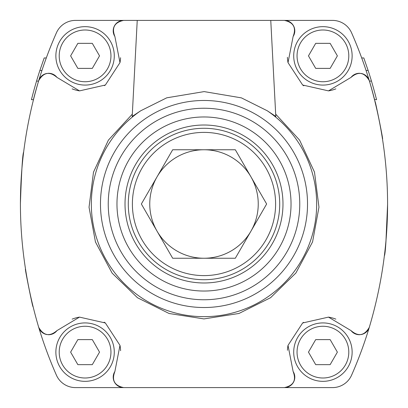 <?xml version="1.0" encoding="UTF-8"?>
<svg xmlns="http://www.w3.org/2000/svg" width="408" height="408" viewBox="0 0 408 408"><rect width="100%" height="100%" fill="white"/><g stroke="black" fill="none" stroke-linecap="round" stroke-linejoin="round"><path stroke-width="0.61" d="M38.571 81.095L36.547 81.095A429.032 429.032 0 0 0 31.442 99.679L33.405 99.679A424.784 424.784 0 0 1 38.571 81.095A424.784 424.784 0 0 1 38.694 80.687C14.331 162.705 14.331 244.912 38.694 327.313A424.784 424.784 0 0 0 56.401 375.141A20.864 20.864 0 0 0 75.495 387.6L332.505 387.6A20.864 20.864 0 0 0 351.599 375.141A424.784 424.784 0 0 0 369.306 327.313C393.669 245.295 393.669 163.088 369.306 80.687A424.784 424.784 0 0 1 369.429 81.095A424.784 424.784 0 0 1 374.59 99.679L376.559 99.679A429.032 429.032 0 0 0 368.128 70.472L363.814 57.956L361.702 57.956M366.068 70.472L368.128 70.472M369.429 81.095L371.453 81.095M46.298 57.956L44.186 57.956L39.872 70.472L41.932 70.472M36.547 81.095A429.032 429.032 0 0 1 39.872 70.472M32.462 304.506L32.961 306.551C32.711 307.647 24.745 268.097 25.418 269.122M20.4 204.015C21.491 171.916 22.547 154.663 23.562 152.261C22.578 154.571 21.527 171.539 20.4 203.164M114.317 26.132A10.429 10.429 0 0 0 114.888 36.521C111.501 27.764 114.418 22.394 123.629 20.4L75.495 20.4A20.864 20.864 0 0 0 56.401 32.859A424.784 424.784 0 0 0 38.694 80.687C43.559 72.242 49.654 71.145 56.967 77.387A10.429 10.429 0 0 0 47.945 73.312M359.943 73.302A10.429 10.429 0 0 0 351.033 77.387C358.346 71.14 364.436 72.242 369.306 80.687A424.784 424.784 0 0 0 351.599 32.859A20.864 20.864 0 0 0 332.505 20.4L284.371 20.4C293.576 22.384 296.494 27.759 293.112 36.521A10.429 10.429 0 0 0 293.612 26M387.6 204.076C386.504 236.13 385.448 253.348 384.438 255.739L385.942 241.505L387.6 204.031M375.023 101.408L375.023 101.408C375.314 100.444 383.24 139.827 382.582 138.888L381.47 132.1M267.23 110.752A112.664 112.664 0 0 1 288.538 278.475A112.664 112.664 0 0 1 119.462 278.475A112.664 112.664 0 0 1 140.77 110.752L166.77 97.813L204.163 91.601L241.398 97.869L267.23 110.752L275.798 116.423L270.764 20.4L284.371 20.4A10.429 10.429 0 0 1 293.546 25.877M114.449 25.883A10.429 10.429 0 0 1 123.629 20.4L137.236 20.4L132.202 116.423L140.77 110.752M275.675 114.133L299.579 140.087L314.486 172.094L318.964 207.147L312.569 241.913L295.877 273.029L270.586 297.697L238.971 313.471L203.959 318.913L169.065 313.487L137.46 297.728L112.134 273.136L95.457 241.995L89.036 207.233L93.493 172.156L108.401 140.117L132.325 114.133M351.033 77.387L328.491 90.882L302.644 85.022L288.022 62.633L293.112 36.521M361.095 334.565A10.429 10.429 0 0 0 369.306 327.313C364.441 335.759 358.346 336.855 351.033 330.613A10.429 10.429 0 0 0 360.055 334.688M293.684 381.868A10.429 10.429 0 0 0 293.112 371.479L288.022 345.372L302.629 322.983L328.486 317.118L351.033 330.613M293.112 371.479C296.499 380.236 293.582 385.606 284.371 387.6A10.429 10.429 0 0 0 293.551 382.118M114.454 382.123A10.429 10.429 0 0 0 123.629 387.6C114.424 385.616 111.506 380.241 114.888 371.479A10.429 10.429 0 0 0 114.388 382M48.057 334.698A10.429 10.429 0 0 0 56.967 330.613L79.509 317.118L105.356 322.978L119.978 345.367L114.888 371.479M56.967 330.613C49.654 336.86 43.564 335.759 38.694 327.313A10.429 10.429 0 0 0 46.91 334.565M114.888 36.521L119.978 62.628L105.371 85.017L79.514 90.882L56.967 77.387M137.236 20.4L270.764 20.4M120.6 350.702A35.471 35.471 0 0 0 119.978 345.367M105.356 322.978A35.471 35.471 0 0 0 104.178 322.192M79.509 317.118A35.471 35.471 0 0 0 72.134 319.143M46.905 73.435A10.429 10.429 0 0 0 38.694 80.687M72.155 88.868A35.471 35.471 0 0 0 79.514 90.882M104.443 85.639A35.471 35.471 0 0 0 105.371 85.017M119.978 62.628A35.471 35.471 0 0 0 120.579 57.722M287.4 57.298A35.471 35.471 0 0 0 288.022 62.633M302.644 85.022A35.471 35.471 0 0 0 303.822 85.808M328.491 90.882A35.471 35.471 0 0 0 335.866 88.857M369.306 80.687A10.429 10.429 0 0 0 361.09 73.435M335.845 319.132A35.471 35.471 0 0 0 328.486 317.118M303.557 322.361A35.471 35.471 0 0 0 302.629 322.983M288.022 345.372A35.471 35.471 0 0 0 287.421 350.278M92.305 68.386L99.532 55.87L92.305 43.35L77.852 43.35L70.625 55.87L77.852 68.386L92.305 68.386M55.87 55.87A29.208 29.208 0 0 1 99.679 30.575A29.208 29.208 0 0 1 99.679 81.166A29.208 29.208 0 0 1 55.87 55.87M330.149 68.386L337.375 55.87L330.149 43.35L315.695 43.35L308.468 55.87L315.695 68.386L330.149 68.386M293.714 55.87A29.208 29.208 0 0 1 337.528 30.575A29.208 29.208 0 0 1 337.528 81.166A29.208 29.208 0 0 1 293.714 55.87M92.305 364.65L99.532 352.13L92.305 339.614L77.852 339.614L70.625 352.13L77.852 364.65L92.305 364.65M55.87 352.13A29.208 29.208 0 0 1 99.679 326.834A29.208 29.208 0 0 1 99.679 377.425A29.208 29.208 0 0 1 55.87 352.13M330.149 364.65L337.375 352.13L330.149 339.614L315.695 339.614L308.468 352.13L315.695 364.65L330.149 364.65M293.714 352.13A29.208 29.208 0 0 1 337.528 326.834A29.208 29.208 0 0 1 337.528 377.425A29.208 29.208 0 0 1 293.714 352.13M172.681 258.244L235.319 258.244L172.681 258.244L141.362 204L172.681 149.756L235.319 149.756L172.681 149.756M235.319 149.756L266.638 204L235.319 258.244M157.024 176.878A54.244 54.244 0 0 1 250.976 176.878A54.244 54.244 0 0 1 204 258.244A54.244 54.244 0 0 1 157.024 176.878M262.099 118.315A103.525 103.525 0 0 1 252.491 295.463A103.525 103.525 0 0 1 100.475 204A103.525 103.525 0 0 1 262.099 118.315M132.391 204A71.609 71.609 0 0 1 239.802 141.984A71.609 71.609 0 0 1 239.802 266.016A71.609 71.609 0 0 1 132.391 204M128.285 204A75.715 75.715 0 0 1 241.857 138.429A75.715 75.715 0 0 1 241.857 269.571A75.715 75.715 0 0 1 128.285 204M125.016 204A78.984 78.984 0 0 1 243.494 135.599A78.984 78.984 0 0 1 243.494 272.401A78.984 78.984 0 0 1 125.016 204M116.969 204A87.032 87.032 0 0 1 247.518 128.627A87.032 87.032 0 0 1 247.518 279.373A87.032 87.032 0 0 1 116.969 204M108.242 204A95.758 95.758 0 0 1 251.879 121.069A95.758 95.758 0 0 1 251.879 286.931A95.758 95.758 0 0 1 108.242 204M59.206 55.87A25.872 25.872 0 0 1 98.012 33.461A25.872 25.872 0 0 1 98.012 78.275A25.872 25.872 0 0 1 59.206 55.87M297.05 55.87A25.872 25.872 0 0 1 335.861 33.461A25.872 25.872 0 0 1 335.861 78.275A25.872 25.872 0 0 1 297.05 55.87M59.206 352.13A25.872 25.872 0 0 1 98.012 329.725A25.872 25.872 0 0 1 98.012 374.539A25.872 25.872 0 0 1 59.206 352.13M297.05 352.13A25.872 25.872 0 0 1 335.861 329.725A25.872 25.872 0 0 1 335.861 374.539A25.872 25.872 0 0 1 297.05 352.13"/></g></svg>
